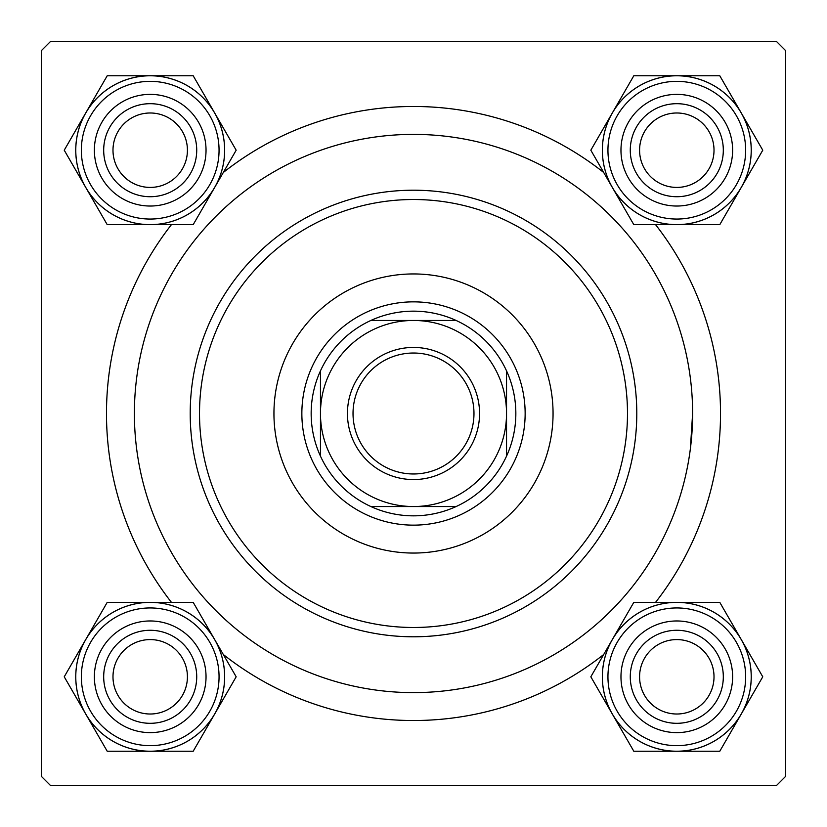 <?xml version="1.0" encoding="UTF-8"?>
<svg xmlns="http://www.w3.org/2000/svg" width="827" height="827" viewBox="0 0 827 827"><rect width="100%" height="100%" fill="white"/><g stroke="black" fill="none" stroke-linecap="round" stroke-linejoin="round"><path stroke-width="1.24" d="M171.427 602.345A307.024 307.024 0 0 1 171.427 224.655M223.311 172.481A307.024 307.024 0 0 1 603.689 172.481M655.573 224.655A307.024 307.024 0 0 1 655.573 602.345M776.346 41.35L50.654 41.35L41.35 50.654L41.35 776.346L50.654 785.65L776.346 785.65L785.65 776.346L785.65 50.654L776.346 41.35M690.369 448.834L692.612 413.5A279.113 279.113 0 0 0 413.5 134.387A279.113 279.113 0 0 0 134.387 413.5A279.113 279.113 0 0 0 413.5 692.612A279.113 279.113 0 0 0 692.612 413.5M603.689 654.519A307.024 307.024 0 0 1 223.311 654.519M639.581 676.796A37.215 37.215 0 0 0 676.796 714.011A37.215 37.215 0 0 0 714.011 676.796A37.215 37.215 0 0 0 676.796 639.581A37.215 37.215 0 0 0 639.581 676.796M723.315 676.796A46.519 46.519 0 0 1 676.796 723.315A46.519 46.519 0 0 1 630.277 676.796A46.519 46.519 0 0 1 676.796 630.277A46.519 46.519 0 0 1 723.315 676.796M112.989 676.796A37.215 37.215 0 0 0 150.204 714.011A37.215 37.215 0 0 0 187.419 676.796A37.215 37.215 0 0 0 150.204 639.581A37.215 37.215 0 0 0 112.989 676.796M196.723 676.796A46.519 46.519 0 0 1 150.204 723.315A46.519 46.519 0 0 1 103.685 676.796A46.519 46.519 0 0 1 150.204 630.277A46.519 46.519 0 0 1 196.723 676.796M714.011 150.204A37.215 37.215 0 0 0 676.796 112.989A37.215 37.215 0 0 0 639.581 150.204A37.215 37.215 0 0 0 676.796 187.419A37.215 37.215 0 0 0 714.011 150.204M630.277 150.204A46.519 46.519 0 0 1 676.796 103.685A46.519 46.519 0 0 1 723.315 150.204A46.519 46.519 0 0 1 676.796 196.723A46.519 46.519 0 0 1 630.277 150.204M187.419 150.204A37.215 37.215 0 0 0 150.204 112.989A37.215 37.215 0 0 0 112.989 150.204A37.215 37.215 0 0 0 150.204 187.419A37.215 37.215 0 0 0 187.419 150.204M103.685 150.204A46.519 46.519 0 0 1 150.204 103.685A46.519 46.519 0 0 1 196.723 150.204A46.519 46.519 0 0 1 150.204 196.723A46.519 46.519 0 0 1 103.685 150.204M676.796 751.247A74.451 74.451 0 0 1 612.321 714.021L633.813 751.247L719.779 751.247L762.763 676.796L719.779 602.345L633.813 602.345L590.829 676.796L612.321 714.021A74.451 74.451 0 0 1 676.796 602.345A74.451 74.451 0 0 1 741.271 714.021A74.451 74.451 0 0 1 676.796 751.247M648.885 725.145A55.822 55.822 0 0 1 628.448 648.885A55.822 55.822 0 0 1 704.707 628.448A55.822 55.822 0 0 1 725.145 704.707A55.822 55.822 0 0 1 648.885 725.145M700.056 636.511A46.519 46.519 0 0 0 636.511 653.537A46.519 46.519 0 0 0 653.537 717.081A46.519 46.519 0 0 0 717.081 700.056A46.519 46.519 0 0 0 700.056 636.511M714.011 612.342A74.43 74.43 0 0 1 741.25 714.011A74.43 74.43 0 0 1 639.581 741.25A74.43 74.43 0 0 1 612.342 639.581A74.43 74.43 0 0 1 714.011 612.342A74.43 74.43 0 0 0 612.342 639.581A74.43 74.43 0 0 0 639.581 741.25M85.729 639.571A74.451 74.451 0 0 1 150.204 602.345L107.221 602.345L64.237 676.796L107.221 751.247L193.187 751.247L236.171 676.796L193.187 602.345L150.204 602.345A74.451 74.451 0 0 1 214.679 714.021A74.451 74.451 0 0 1 85.729 714.021A74.451 74.451 0 0 1 85.729 639.571M122.293 628.448A55.822 55.822 0 0 1 198.552 648.885A55.822 55.822 0 0 1 178.115 725.145A55.822 55.822 0 0 1 101.855 704.707A55.822 55.822 0 0 1 122.293 628.448M173.463 717.081A46.519 46.519 0 0 0 190.489 653.537A46.519 46.519 0 0 0 126.944 636.511A46.519 46.519 0 0 0 109.919 700.056A46.519 46.519 0 0 0 173.463 717.081M187.419 741.25A74.43 74.43 0 0 1 85.75 714.011A74.43 74.43 0 0 1 112.989 612.342A74.43 74.43 0 0 1 214.658 639.581A74.43 74.43 0 0 1 187.419 741.25A74.43 74.43 0 0 0 214.658 639.581A74.43 74.43 0 0 0 112.989 612.342M741.271 187.429A74.451 74.451 0 0 1 676.796 224.655L719.779 224.655L762.763 150.204L719.779 75.753L633.813 75.753L590.829 150.204L633.813 224.655L676.796 224.655A74.451 74.451 0 0 1 612.321 112.979A74.451 74.451 0 0 1 741.271 112.979A74.451 74.451 0 0 1 741.271 187.429M704.707 198.552A55.822 55.822 0 0 1 628.448 178.115A55.822 55.822 0 0 1 648.885 101.855A55.822 55.822 0 0 1 725.145 122.293A55.822 55.822 0 0 1 704.707 198.552M653.537 109.919A46.519 46.519 0 0 0 636.511 173.463A46.519 46.519 0 0 0 700.056 190.489A46.519 46.519 0 0 0 717.081 126.944A46.519 46.519 0 0 0 653.537 109.919M639.581 85.75A74.43 74.43 0 0 1 741.25 112.989A74.43 74.43 0 0 1 714.011 214.658A74.43 74.43 0 0 1 612.342 187.419A74.43 74.43 0 0 1 639.581 85.75A74.43 74.43 0 0 0 612.342 187.419A74.43 74.43 0 0 0 714.011 214.658M150.204 75.753A74.451 74.451 0 0 1 214.679 112.979L193.187 75.753L107.221 75.753L64.237 150.204L107.221 224.655L193.187 224.655L236.171 150.204L214.679 112.979A74.451 74.451 0 0 1 150.204 224.655A74.451 74.451 0 0 1 85.729 112.979A74.451 74.451 0 0 1 150.204 75.753M178.115 101.855A55.822 55.822 0 0 1 198.552 178.115A55.822 55.822 0 0 1 122.293 198.552A55.822 55.822 0 0 1 101.855 122.293A55.822 55.822 0 0 1 178.115 101.855M126.944 190.489A46.519 46.519 0 0 0 190.489 173.463A46.519 46.519 0 0 0 173.463 109.919A46.519 46.519 0 0 0 109.919 126.944A46.519 46.519 0 0 0 126.944 190.489M112.989 214.658A74.43 74.43 0 0 1 85.75 112.989A74.43 74.43 0 0 1 187.419 85.75A74.43 74.43 0 0 1 214.658 187.419A74.43 74.43 0 0 1 112.989 214.658A74.43 74.43 0 0 0 214.658 187.419A74.43 74.43 0 0 0 187.419 85.75M553.056 413.5A139.556 139.556 0 0 0 413.5 273.944A139.556 139.556 0 0 0 273.944 413.5A139.556 139.556 0 0 0 413.5 553.056A139.556 139.556 0 0 0 553.056 413.5M199.514 413.5A213.986 213.986 0 0 0 413.5 627.486A213.986 213.986 0 0 0 627.486 413.5A213.986 213.986 0 0 0 413.5 199.514A213.986 213.986 0 0 0 199.514 413.5M636.79 413.5A223.29 223.29 0 0 1 413.5 636.79A223.29 223.29 0 0 1 190.21 413.5A223.29 223.29 0 0 1 413.5 190.21A223.29 223.29 0 0 1 636.79 413.5M413.5 347.443A66.057 66.057 0 0 1 479.557 413.5A66.057 66.057 0 0 1 413.5 479.557A66.057 66.057 0 0 1 347.443 413.5A66.057 66.057 0 0 1 413.5 347.443M413.5 473.974A60.474 60.474 0 0 0 473.974 413.5A60.474 60.474 0 0 0 413.5 353.026A60.474 60.474 0 0 0 353.026 413.5A60.474 60.474 0 0 0 413.5 473.974M413.5 311.159A102.341 102.341 0 0 0 370.868 320.462L456.132 320.462A102.341 102.341 0 0 0 413.5 311.159M413.5 525.145A111.645 111.645 0 0 1 301.855 413.5A111.645 111.645 0 0 1 413.5 301.855A111.645 111.645 0 0 1 525.145 413.5A111.645 111.645 0 0 1 413.5 525.145M370.868 506.537A102.341 102.341 0 0 0 456.132 506.537L370.868 506.537A102.341 102.341 0 0 1 320.462 456.132L320.462 370.868A102.341 102.341 0 0 0 320.462 456.132M506.537 456.132A102.341 102.341 0 0 0 506.537 370.868L506.537 456.132A102.341 102.341 0 0 1 456.132 506.537M506.537 413.5A93.037 93.037 0 0 0 413.5 320.462A93.037 93.037 0 0 0 320.462 413.5A93.037 93.037 0 0 0 413.5 506.537A93.037 93.037 0 0 0 506.537 413.5M456.132 320.462A102.341 102.341 0 0 1 506.537 370.868M320.462 370.868A102.341 102.341 0 0 1 370.868 320.462M642.372 736.423A68.848 68.848 0 0 0 736.423 711.22A68.848 68.848 0 0 0 711.22 617.169A68.848 68.848 0 0 0 617.169 642.372A68.848 68.848 0 0 0 642.372 736.423M115.78 617.169A68.848 68.848 0 0 0 90.577 711.22A68.848 68.848 0 0 0 184.628 736.423A68.848 68.848 0 0 0 209.831 642.372A68.848 68.848 0 0 0 115.78 617.169M711.22 209.831A68.848 68.848 0 0 0 736.423 115.78A68.848 68.848 0 0 0 642.372 90.577A68.848 68.848 0 0 0 617.169 184.628A68.848 68.848 0 0 0 711.22 209.831M184.628 90.577A68.848 68.848 0 0 0 90.577 115.78A68.848 68.848 0 0 0 115.78 209.831A68.848 68.848 0 0 0 209.831 184.628A68.848 68.848 0 0 0 184.628 90.577"/></g></svg>
